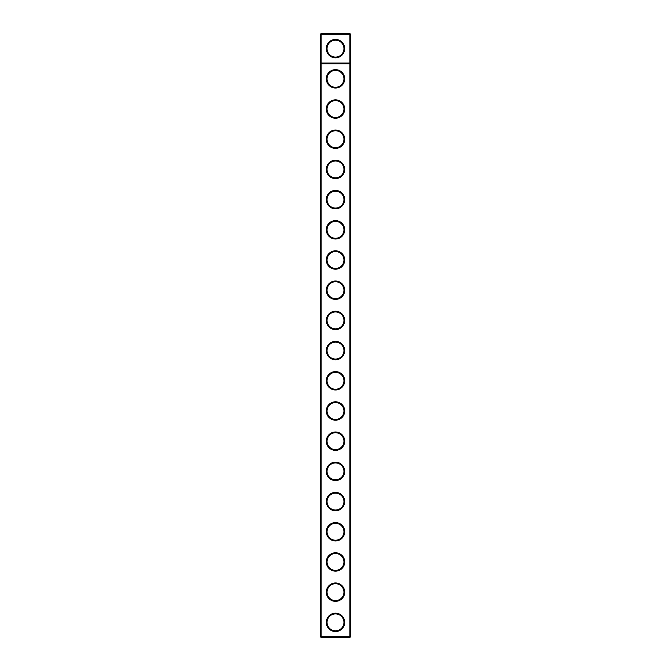 <?xml version="1.0" encoding="UTF-8"?>
<svg xmlns="http://www.w3.org/2000/svg" width="671" height="671" viewBox="0 0 671 671"><rect width="100%" height="100%" fill="white"/><g stroke="black" fill="none" stroke-linecap="round" stroke-linejoin="round"><path stroke-width="1.01" d="M320.402 636.729L320.402 34.271L321.124 33.55L349.876 33.55L350.598 34.271L350.598 636.729L349.876 637.45L321.124 637.45L320.402 636.729L321.124 636.729L321.124 63.745L320.402 63.024L350.598 63.024L349.876 63.745L349.876 33.55M321.124 637.45L321.124 636.729L349.876 636.729L349.876 63.745L321.124 63.745L321.124 34.271L320.402 34.271M350.598 34.271L321.124 34.271L321.124 33.55M349.876 637.45L349.876 636.729L350.598 636.729M344.676 48.648A9.176 9.176 0 0 1 330.912 56.599A9.176 9.176 0 0 1 330.912 40.696A9.176 9.176 0 0 1 344.676 48.648M335.5 329.578A9.176 9.176 0 0 0 343.451 315.815A9.176 9.176 0 0 0 327.549 315.815A9.176 9.176 0 0 0 335.5 329.578M335.5 299.383A9.176 9.176 0 0 0 343.451 285.62A9.176 9.176 0 0 0 327.549 285.62A9.176 9.176 0 0 0 335.5 299.383M335.5 269.188A9.176 9.176 0 0 0 343.451 255.425A9.176 9.176 0 0 0 327.549 255.425A9.176 9.176 0 0 0 335.5 269.188M335.5 238.993A9.176 9.176 0 0 0 343.451 225.23A9.176 9.176 0 0 0 327.549 225.23A9.176 9.176 0 0 0 335.5 238.993M335.5 208.798A9.176 9.176 0 0 0 343.451 195.035A9.176 9.176 0 0 0 327.549 195.035A9.176 9.176 0 0 0 335.5 208.798M335.5 178.603A9.176 9.176 0 0 0 343.451 164.84A9.176 9.176 0 0 0 327.549 164.84A9.176 9.176 0 0 0 335.5 178.603M335.5 148.408A9.176 9.176 0 0 0 343.451 134.645A9.176 9.176 0 0 0 327.549 134.645A9.176 9.176 0 0 0 335.5 148.408M335.5 118.213A9.176 9.176 0 0 0 343.451 104.45A9.176 9.176 0 0 0 327.549 104.45A9.176 9.176 0 0 0 335.5 118.213M335.5 88.018A9.176 9.176 0 0 0 343.451 74.255A9.176 9.176 0 0 0 327.549 74.255A9.176 9.176 0 0 0 335.5 88.018M335.5 631.528A9.176 9.176 0 0 0 343.451 617.765A9.176 9.176 0 0 0 327.549 617.765A9.176 9.176 0 0 0 335.5 631.528M335.5 601.333A9.176 9.176 0 0 0 343.451 587.57A9.176 9.176 0 0 0 327.549 587.57A9.176 9.176 0 0 0 335.5 601.333M335.5 571.138A9.176 9.176 0 0 0 343.451 557.375A9.176 9.176 0 0 0 327.549 557.375A9.176 9.176 0 0 0 335.5 571.138M335.5 540.943A9.176 9.176 0 0 0 343.451 527.18A9.176 9.176 0 0 0 327.549 527.18A9.176 9.176 0 0 0 335.5 540.943M335.5 510.748A9.176 9.176 0 0 0 343.451 496.985A9.176 9.176 0 0 0 327.549 496.985A9.176 9.176 0 0 0 335.5 510.748M335.5 480.553A9.176 9.176 0 0 0 343.451 466.79A9.176 9.176 0 0 0 327.549 466.79A9.176 9.176 0 0 0 335.5 480.553M335.5 450.358A9.176 9.176 0 0 0 343.451 436.595A9.176 9.176 0 0 0 327.549 436.595A9.176 9.176 0 0 0 335.5 450.358M335.5 420.163A9.176 9.176 0 0 0 343.451 406.4A9.176 9.176 0 0 0 327.549 406.4A9.176 9.176 0 0 0 335.5 420.163M335.5 389.968A9.176 9.176 0 0 0 343.451 376.205A9.176 9.176 0 0 0 327.549 376.205A9.176 9.176 0 0 0 335.5 389.968M335.5 359.773A9.176 9.176 0 0 0 343.451 346.01A9.176 9.176 0 0 0 327.549 346.01A9.176 9.176 0 0 0 335.5 359.773M335.5 87.297A8.455 8.455 0 0 0 342.822 74.615A8.455 8.455 0 0 0 328.178 74.615A8.455 8.455 0 0 0 335.5 87.297M335.5 117.492A8.455 8.455 0 0 0 342.822 104.81A8.455 8.455 0 0 0 328.178 104.81A8.455 8.455 0 0 0 335.5 117.492M335.5 147.687A8.455 8.455 0 0 0 342.822 135.005A8.455 8.455 0 0 0 328.178 135.005A8.455 8.455 0 0 0 335.5 147.687M335.5 177.882A8.455 8.455 0 0 0 342.822 165.2A8.455 8.455 0 0 0 328.178 165.2A8.455 8.455 0 0 0 335.5 177.882M335.5 208.077A8.455 8.455 0 0 0 342.822 195.395A8.455 8.455 0 0 0 328.178 195.395A8.455 8.455 0 0 0 335.5 208.077M335.5 238.272A8.455 8.455 0 0 0 342.822 225.59A8.455 8.455 0 0 0 328.178 225.59A8.455 8.455 0 0 0 335.5 238.272M335.5 268.467A8.455 8.455 0 0 0 342.822 255.785A8.455 8.455 0 0 0 328.178 255.785A8.455 8.455 0 0 0 335.5 268.467M335.5 298.662A8.455 8.455 0 0 0 342.822 285.98A8.455 8.455 0 0 0 328.178 285.98A8.455 8.455 0 0 0 335.5 298.662M335.5 328.857A8.455 8.455 0 0 0 342.822 316.175A8.455 8.455 0 0 0 328.178 316.175A8.455 8.455 0 0 0 335.5 328.857M335.5 359.052A8.455 8.455 0 0 0 342.822 346.37A8.455 8.455 0 0 0 328.178 346.37A8.455 8.455 0 0 0 335.5 359.052M335.5 389.247A8.455 8.455 0 0 0 342.822 376.565A8.455 8.455 0 0 0 328.178 376.565A8.455 8.455 0 0 0 335.5 389.247M335.5 419.442A8.455 8.455 0 0 0 342.822 406.76A8.455 8.455 0 0 0 328.178 406.76A8.455 8.455 0 0 0 335.5 419.442M335.5 449.637A8.455 8.455 0 0 0 342.822 436.955A8.455 8.455 0 0 0 328.178 436.955A8.455 8.455 0 0 0 335.5 449.637M335.5 479.832A8.455 8.455 0 0 0 342.822 467.15A8.455 8.455 0 0 0 328.178 467.15A8.455 8.455 0 0 0 335.5 479.832M335.5 510.027A8.455 8.455 0 0 0 342.822 497.345A8.455 8.455 0 0 0 328.178 497.345A8.455 8.455 0 0 0 335.5 510.027M335.5 540.222A8.455 8.455 0 0 0 342.822 527.54A8.455 8.455 0 0 0 328.178 527.54A8.455 8.455 0 0 0 335.5 540.222M335.5 570.417A8.455 8.455 0 0 0 342.822 557.735A8.455 8.455 0 0 0 328.178 557.735A8.455 8.455 0 0 0 335.5 570.417M335.5 600.612A8.455 8.455 0 0 0 342.822 587.93A8.455 8.455 0 0 0 328.178 587.93A8.455 8.455 0 0 0 335.5 600.612M335.5 630.807A8.455 8.455 0 0 0 342.822 618.125A8.455 8.455 0 0 0 328.178 618.125A8.455 8.455 0 0 0 335.5 630.807M343.955 48.648A8.455 8.455 0 0 1 331.273 55.97A8.455 8.455 0 0 1 331.273 41.325A8.455 8.455 0 0 1 343.955 48.648"/></g></svg>

